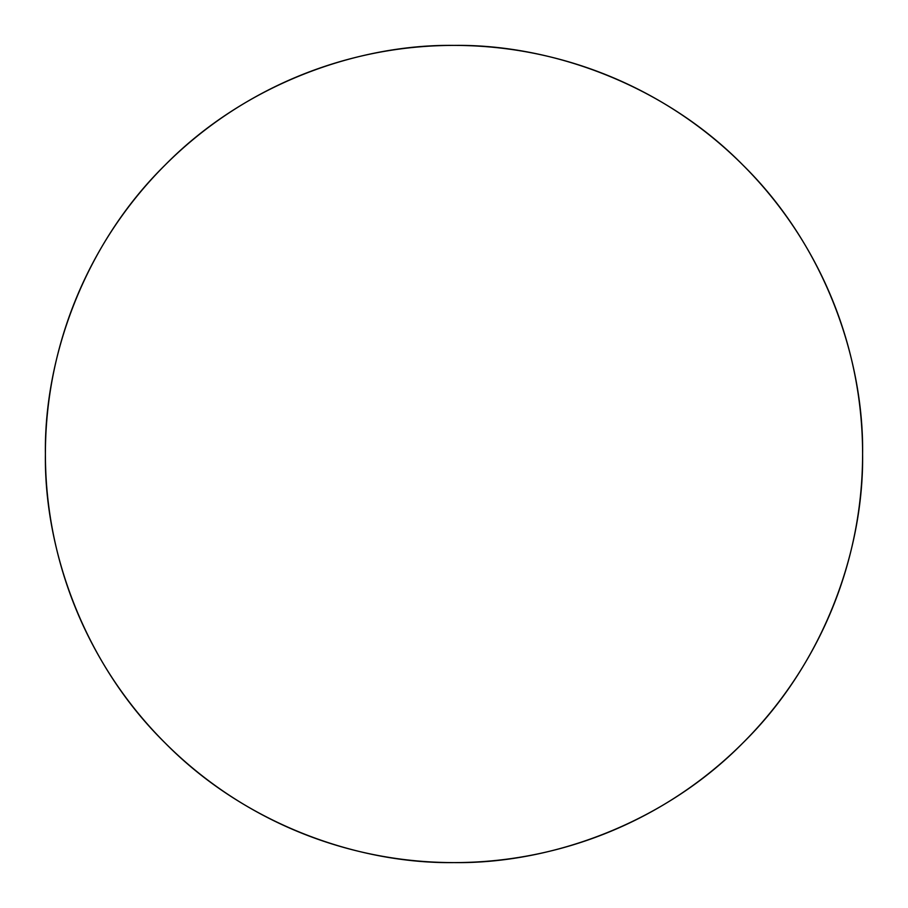 <?xml version="1.0" encoding="UTF-8"?>
<svg xmlns="http://www.w3.org/2000/svg" width="908" height="908" viewBox="0 0 908 908"><rect width="100%" height="100%" fill="white"/><g stroke="black" fill="none" stroke-linecap="round" stroke-linejoin="round"><path stroke-width="1.36" d="M862.6 454A408.6 408.6 0 0 1 249.7 807.859A408.6 408.6 0 0 1 249.7 100.141A408.6 408.6 0 0 1 862.6 454C863.917 549.817 824.192 663.056 742.926 742.926C663.056 824.192 549.817 863.917 454 862.6C358.183 863.917 244.944 824.192 165.074 742.926C83.808 663.056 44.083 549.817 45.4 454C44.083 358.183 83.808 244.944 165.074 165.074C244.944 83.808 358.183 44.083 454 45.4C549.817 44.083 663.056 83.808 742.926 165.074C824.192 244.944 863.917 358.183 862.6 454"/></g></svg>
